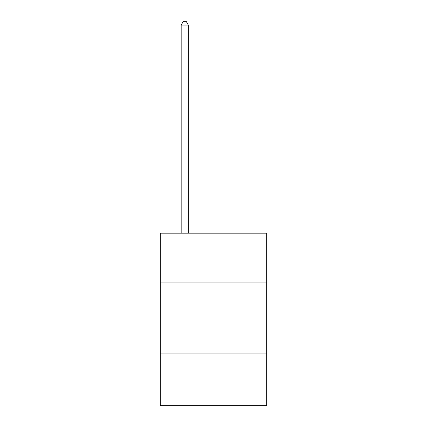<?xml version="1.0" encoding="UTF-8"?>
<svg xmlns="http://www.w3.org/2000/svg" width="427" height="427" viewBox="0 0 427 427"><rect width="100%" height="100%" fill="white"/><g stroke="black" fill="none" stroke-linecap="round" stroke-linejoin="round"><path stroke-width="0.64" d="M266.678 282.055L266.678 233.19L160.322 233.19L160.322 282.055L266.678 282.055L266.678 405.65L160.322 405.65L160.322 282.055M266.678 353.914L160.322 353.914M188.35 233.19L188.35 25.086L181.165 25.086L181.165 233.19M181.165 25.086L183.322 21.35L186.193 21.35L188.35 25.086"/></g></svg>
